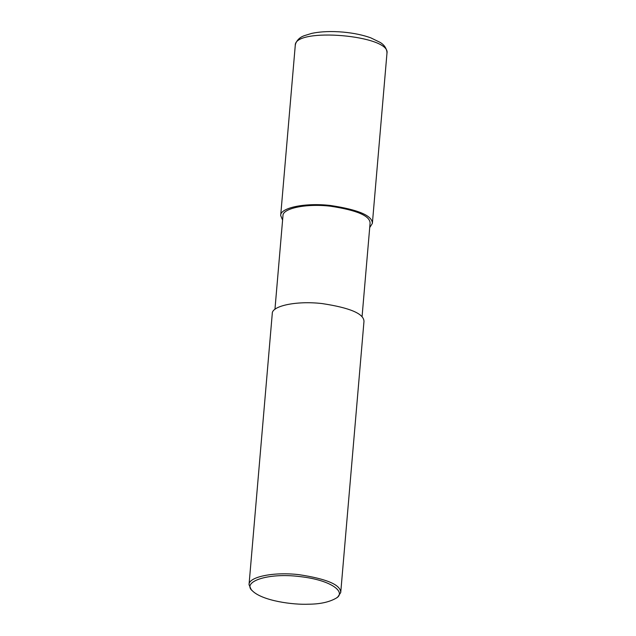 <?xml version="1.0" encoding="UTF-8"?>
<svg xmlns="http://www.w3.org/2000/svg" width="636" height="636" viewBox="0 0 636 636"><rect width="100%" height="100%" fill="white"/><g stroke="black" fill="none" stroke-linecap="round" stroke-linejoin="round"><path stroke-width="0.95" d="M274.951 309.342L282.972 215.699C282.384 208.616 305.391 203.313 330.259 206.175C356.796 210.182 370.072 215.843 370.088 223.164L362.059 316.808M282.599 220.135L280.683 215.501C280.055 208.044 304.278 202.463 330.458 205.484C358.394 209.697 372.37 215.66 372.378 223.363L369.707 227.601M252.389 590.844L251.141 589.508L249.034 584.667L272.272 313.58C271.651 306.123 295.875 300.542 322.047 303.563C349.983 307.776 363.959 313.739 363.975 321.442L340.729 592.521L337.827 596.942L336.372 598.047C329.432 602.085 320.186 604.136 308.635 604.2C293.419 604.939 262.644 600.996 252.389 590.844C241.64 582.059 267.271 572.4 300.001 576.598C332.652 580.247 345.992 592.625 336.372 598.047M249.034 584.667C248.406 577.202 272.629 571.621 298.809 574.642C326.745 578.855 340.721 584.818 340.729 592.521M280.683 215.501L295.255 45.498C293.983 26.927 391.363 35.274 386.958 53.36L372.378 223.363M295.255 45.498L295.533 43.956C296.988 40.068 299.834 37.333 304.072 35.751L311.688 33.398C320.814 31.49 331.38 31.069 343.368 32.126C353.727 33.096 362.854 34.996 370.756 37.834L380.137 42.397C384.017 44.695 386.291 47.907 386.966 52.025L386.958 53.36"/></g></svg>
